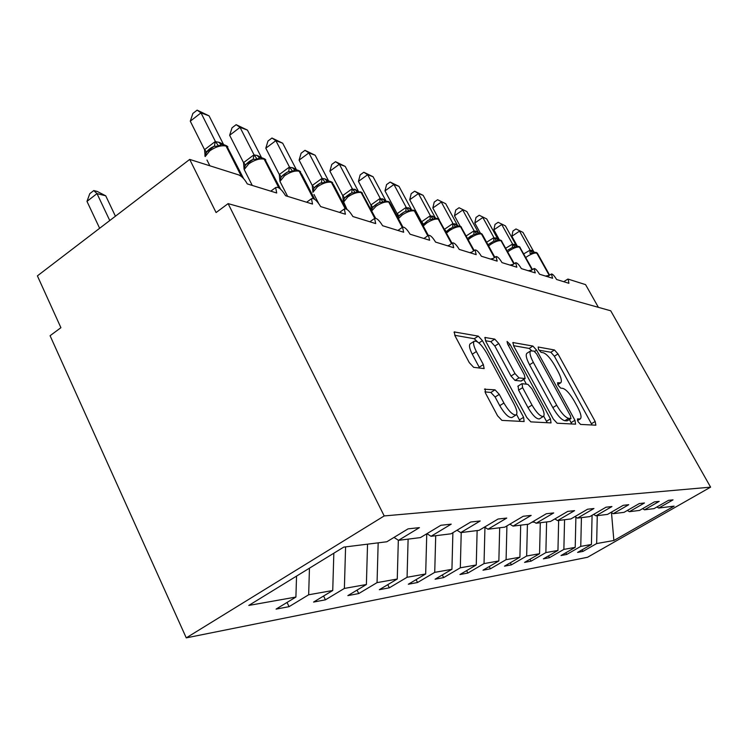 <?xml version="1.0" encoding="UTF-8"?>
<svg xmlns="http://www.w3.org/2000/svg" width="748" height="748" viewBox="0 0 748 748"><rect width="100%" height="100%" fill="white"/><g stroke="black" fill="none" stroke-linecap="round" stroke-linejoin="round"><path stroke-width="1.12" d="M578.026 421.61L580.57 424.415L595.875 425.191L595.174 421.461L557.98 353.935L554.455 349.971L538.186 347.016L538.541 349.484L541.113 352.355L543.263 352.729C546.666 353.982 550.528 358.301 554.848 365.688L557.971 371.382C561.224 377.59 562.131 381.415 560.682 382.836L557.54 382.742L558.139 385.285L560.701 388.128L562.795 388.362C566.124 389.446 569.976 393.719 574.333 401.19L577.503 406.968C580.925 413.513 581.851 417.496 580.28 418.927L577.409 418.945L578.026 421.61M485.115 388.829L485.489 393.093L497.56 415.785L501.927 420.395L524.124 421.535L523.609 417.3L482.441 340.658L478.281 336.123L454.242 331.944L455.018 335.833L469.286 362.64L473.662 367.333L484.143 368.577L483.348 364.585L476.373 351.541C473.606 346.1 472.895 342.649 474.251 341.191C477.495 340.677 481.656 344.669 486.733 353.168L513.923 403.836C516.952 409.782 517.663 413.485 516.064 414.944C512.848 415.271 508.799 411.297 503.909 403.032L499.281 394.383L495.017 389.82L484.452 389.241M710.6 487.154L384.201 515.933L186.261 637.866L587.535 557.269L710.6 487.154L610.723 310.794L228.112 203.624L216.088 212.554L189.702 159.418L238.649 174.892C241.828 176.276 244.699 179.277 247.27 183.896L276.713 192.993L275.657 187.58C278.219 186.448 281.538 189.16 285.596 195.733L312.524 204.054L311.458 198.734C313.823 197.827 316.9 200.436 320.668 206.579L345.398 214.218L344.323 208.991C346.511 208.262 349.372 210.777 352.897 216.537L375.683 223.577L374.589 218.453C376.618 217.874 379.292 220.295 382.602 225.718L403.668 232.226L402.555 227.214C404.444 226.747 406.949 229.084 410.072 234.208L429.614 240.248L428.482 235.34C430.24 234.975 432.596 237.219 435.56 242.081L453.718 247.7L452.577 242.904C454.214 242.614 456.439 244.783 459.263 249.411L476.196 254.638L475.027 249.963C476.56 249.739 478.673 251.824 481.357 256.237L497.177 261.127L496.008 256.564C497.448 256.386 499.449 258.406 502.011 262.623L516.831 267.204L515.643 262.735C516.999 262.604 518.906 264.558 521.365 268.607L535.269 272.898L534.072 268.541C535.344 268.448 537.167 270.337 539.523 274.217L552.604 278.256L551.398 273.992C552.594 273.927 554.333 275.76 556.606 279.5L568.919 283.305L568.134 279.116L585.572 284.623L598.391 307.334M384.201 515.933L228.112 203.624M553.314 419.03L557.167 423.218L575.595 424.163L574.941 420.283L536.596 350.176L532.894 346.053L512.941 342.547L513.764 346.165L553.314 419.03M551.033 422.91L530.846 421.872L526.76 417.478L485.761 341.238L484.966 337.488L494.746 339.115L498.776 343.528L514.979 373.542L518.981 377.899L525.133 378.563L524.311 374.757L507.64 343.996L507.069 341.443L510.08 344.426L550.444 418.861L551.033 422.91M296.545 576.1L295.909 597.054L248.794 605.431L343.743 547.115L386.838 541.767L408.053 528.873L419.422 527.63L398.488 540.327L394.009 537.41M398.488 540.327L420.432 537.597L440.853 525.283L451.203 524.152L431.026 536.288L426.949 533.67M431.026 536.288L451.053 533.801L470.735 522.01L480.197 520.973L460.74 532.604L457.009 530.229M460.74 532.604L479.085 530.323L498.084 519.019L506.761 518.065L487.976 529.219L484.545 527.069M487.976 529.219L504.835 527.134L523.198 516.27L531.183 515.391L513.025 526.115L509.865 524.152M513.025 526.115L528.584 524.189L546.339 513.736L553.716 512.922L536.148 523.245L533.231 521.45M536.148 523.245L550.537 521.459L567.741 511.389L574.567 510.641L557.559 520.589L554.848 518.934M557.559 520.589L570.911 518.934L587.582 509.22L593.931 508.518L577.437 518.13L574.913 516.597M577.437 518.13L589.863 516.587L606.03 507.2L611.948 506.546L595.941 515.83L593.594 514.418M595.941 515.83L607.535 514.39L623.234 505.311L628.75 504.704L613.21 513.689L611.013 512.38M613.21 513.689L624.056 512.343L639.306 503.554L644.467 502.983L629.367 511.688L627.31 510.463M629.367 511.688L639.521 510.426L654.35 501.908L659.203 501.375L644.505 509.809L642.579 508.668M287.045 602.439L289.046 606.675L308.662 594.782L332.738 590.499L333.832 553.202M309.457 568.171L308.662 594.782M323.594 596.016L325.427 599.831L344.379 588.433L366.389 584.515L367.539 544.161M345.585 546.881L344.379 588.433M357.039 590.116L358.731 593.566L377.057 582.617L397.263 579.027L398.329 540.224M378.17 542.842L377.057 582.617M387.773 584.665L389.334 587.816L407.071 577.278L425.677 573.968L426.762 533.782M408.109 539.13L407.071 577.278M416.112 579.635L417.543 582.505L434.728 572.36L451.932 569.303L452.886 532.698M435.71 535.708L434.728 572.36M442.311 574.96L443.648 577.606L460.31 567.807L476.261 564.974L477.131 530.566M461.226 532.539L460.31 567.807M466.621 570.621L467.865 573.052L484.031 563.59L498.851 560.953L499.683 527.77M484.947 527.321L484.031 563.59M489.229 566.563L490.389 568.817L506.087 559.663L519.907 557.213L520.683 525.161M506.92 525.891L506.087 559.663M510.314 562.777L511.389 564.862L526.657 556.007L539.56 553.716L540.299 522.73M527.424 524.329L526.657 556.007M530.014 559.233L531.033 561.168L545.872 552.594L557.952 550.444L558.653 520.458M546.601 521.954L545.872 552.594M548.471 555.904L549.425 557.709L563.87 549.387L575.212 547.377L575.895 517.195M564.562 519.72L563.87 549.387M565.797 552.781L566.694 554.464L580.766 546.386L591.425 544.488L577.587 552.417L582.935 551.407L596.652 543.562L613.865 540.495L611.49 512.66M581.42 517.635L580.766 546.386M644.505 509.809L654.051 508.621L668.478 500.356L673.032 499.86L658.736 508.042L656.922 506.976M582.094 549.836L582.935 551.407M597.269 515.662L596.652 543.562M189.702 159.418L37.4 275.872L60.906 327.689L50.079 335.721L186.261 637.866M289.046 606.675L276.059 609.115L295.909 597.054M325.427 599.831L313.571 602.065L332.738 590.499M358.731 593.566L347.857 595.614L366.389 584.515M389.334 587.816L379.329 589.695L397.263 579.027M417.543 582.505L408.315 584.244L425.677 573.968M443.648 577.606L435.102 579.204L451.932 569.303M467.865 573.052L459.927 574.539L476.261 564.974M490.389 568.817L482.993 570.2L498.851 560.953M511.389 564.862L504.498 566.161L519.907 557.213M531.033 561.168L524.572 562.384L539.56 553.716M549.425 557.709L543.375 558.85L557.952 550.444M566.694 554.464L561.009 555.53L575.212 547.377M658.736 508.042L674.126 506.134L613.865 540.495M390.334 539.645L391.475 538.953M532.024 522.16L534.315 522.123M553.38 519.804L554.539 519.121M592.079 515.297L591.425 544.488M592.107 425.004L554.371 356.216L550.846 352.261L538.943 350.158M531.697 350.719L529.163 348.428L513.502 345.67M571.771 423.966L569.406 419.488M570.892 418.515L570.444 415.804L536.681 354.028L534.081 351.13L530.669 350.887C529.238 352.355 530.126 356.188 533.343 362.378L556.699 405.229C561.252 413.036 565.245 417.421 568.667 418.375L570.892 418.515L567.339 420.675M530.669 350.887L526.901 353.29C525.451 354.767 526.33 358.601 529.537 364.79L533.343 362.378M567.049 420.853L564.815 420.731C561.374 419.787 557.382 415.421 552.837 407.613L529.537 364.79M485.489 340.723L490.819 341.658L494.746 339.115M525.133 378.563L521.197 381.05L515.007 380.405L511.015 376.057L494.839 346.062L490.819 341.658M523.806 379.404L526.386 384.182M543.702 416.169L546.479 421.302L550.444 418.861M532.015 405.079C536.634 412.877 540.421 416.664 543.357 416.449C544.834 415.112 544.086 411.559 541.131 405.809L531.828 388.651L527.901 384.36L522.104 383.696L522.6 387.651L532.015 405.079L527.995 407.576C532.613 415.364 536.4 419.142 539.355 418.917L539.486 418.833M518.13 386.192L518.607 390.157L522.6 387.651M527.995 407.576L518.607 390.157M547.143 422.704L546.479 421.302M516.064 414.944L511.903 417.534C508.668 417.87 504.61 413.915 499.739 405.659L495.12 397.001L490.847 392.457L484.919 391.887M470.305 343.762L470.183 343.837C468.818 345.305 469.51 348.755 472.269 354.197L476.373 351.541M479.664 368.119L472.269 354.197M477.654 341.976L474.26 338.732L454.747 335.291M520.169 421.33L516.578 414.429M511.866 236.284L512.932 231.01L515.989 228.953L522.974 232.394L533.595 251.44L530.201 250.271L519.542 231.123L511.866 236.284L517.307 246.092M523.759 253.862L530.126 250.131M549.63 275.152L537.784 253.918L534.493 252.085L532.8 253.263L529.995 253.432L530.052 250.15M532.8 253.263L530.201 250.271M515.989 228.953L522.974 232.394M493.886 229.842L495.017 224.428L498.149 222.306L505.386 225.868L516.251 245.456L512.66 244.213L501.74 224.512L493.886 229.842L499.355 239.771M505.742 248.205L512.576 244.072M532.492 269.589L519.869 247.233L517.055 246.092L515.297 247.289L512.417 247.457L507.957 250.066M515.297 247.289L512.66 244.213M498.149 222.306L505.386 225.868M474.784 223.007L475.999 217.444L479.206 215.246L486.714 218.93L497.841 239.098L494.017 237.78L482.843 217.5L474.784 223.007L480.328 233.114M486.602 242.24L493.942 237.63M514.269 263.651L501.487 240.903L498.542 239.715L496.709 240.94L493.736 241.108L488.566 244.316M496.709 240.94L494.017 237.78M479.206 215.246L486.714 218.93M454.475 215.742L455.766 210.01L459.057 207.738L466.864 211.562L478.178 232.189L474.195 230.936L462.741 210.038L454.475 215.742L460.151 226.148M466.219 235.938L474.11 230.786M478.851 232.937L476.925 234.18L473.867 234.358L467.79 238.406L471.081 235.798M476.925 234.18L474.195 230.936M459.057 207.738L466.864 211.562M432.84 207.991L434.214 202.1L437.589 199.735L445.714 203.718L457.393 225.139L453.045 223.643L441.32 202.082L432.84 207.991L438.87 219.136M444.48 229.281L452.961 223.484M474.185 250.533L461.086 226.99L457.823 225.709L455.822 226.971L452.671 227.168L445.948 231.945L450.174 228.421M455.822 226.971L453.045 223.643M437.589 199.735L445.714 203.718M409.726 199.725L411.204 193.648L414.673 191.198L418.441 193.592L423.134 195.331L435.102 217.444L430.465 215.845L418.441 193.592L409.726 199.725L421.582 221.782L430.371 215.676M422.162 223.951L421.582 221.782M452.054 243.268L438.824 219.323L435.373 217.986L433.279 219.276L430.025 219.473L427.716 220.613L422.816 224.886M433.279 219.276L430.465 215.845M414.673 191.198L423.134 195.331M384.986 190.871L386.576 184.597L390.138 182.054L393.944 184.494L398.983 186.364L411.25 209.216L406.276 207.495L393.944 184.494L384.986 190.871L397.151 213.666L406.183 207.327M397.712 217.126L397.151 213.666M411.344 209.711L409.137 211.03L405.781 211.235L403.696 212.236L398.983 216.004L397.992 217.649C398.441 216.144 400.367 214.33 403.77 212.208M409.137 211.03L406.276 207.495M390.138 182.054L398.983 186.364M358.442 181.371L360.153 174.892L363.818 172.246L367.661 174.733L373.065 176.743L385.659 200.38L380.311 198.538L367.661 174.733L358.442 181.371L370.924 204.961L380.218 198.36M371.504 210.141L370.924 204.961M385.529 200.838L383.219 202.175L379.741 202.399L377.899 203.26L372.756 207.355L371.597 209.599C371.831 207.841 373.953 205.719 377.964 203.232M383.219 202.175L380.311 198.538M363.818 172.246L373.065 176.743M329.896 171.152L331.747 164.457L335.515 161.699L339.377 164.242L345.202 166.402L358.133 190.88L352.373 188.889L339.377 164.242L329.896 171.152L342.706 195.583L352.28 188.702M375.589 218.22L361.854 192.825L357.722 191.282L355.319 192.647L351.719 192.881L344.519 198.042L343.332 201.249L342.706 195.583M344.519 198.042L343.304 200.829C342.706 199.492 344.996 197.089 350.176 193.592M355.319 192.647L352.373 188.889M335.515 161.699L345.202 166.402M299.106 160.128L301.107 153.209L304.997 150.329L308.877 152.91L315.17 155.247L328.437 180.633L324.641 178.8L322.22 178.482L308.877 152.91L299.106 160.128L312.262 185.476L322.117 178.295M327.746 180.969L325.202 182.362L320.163 183.195L314.057 188L312.851 191.338L312.262 185.476M320.163 183.195L320.125 183.213C315.132 186.196 312.692 188.889 312.842 191.264L314.113 187.795L312.327 185.382M325.202 182.362L322.22 178.482M346.287 209.001L333.627 184.821L331.392 182.334C327.643 181.596 323.005 183.054 317.498 186.701L312.888 192.32L312.851 191.338M304.997 150.329L315.17 155.247M265.802 148.207L267.971 141.035L271.973 138.025L275.862 140.661L282.679 143.195L296.32 169.544L293.029 167.87L289.57 167.215L275.862 140.661L265.802 148.207L279.313 174.527L289.476 167.019M295.264 169.805L292.599 171.227L287.662 171.947L281.154 176.855L279.743 179.604L279.313 174.527M287.662 171.947L287.634 171.956C281.884 175.331 279.322 178.492 279.958 181.418L281.239 183.905M281.08 177.126L279.864 180.614L279.743 179.604M292.599 171.227L289.57 167.215M271.973 138.025L282.679 143.195M229.655 135.276L232.02 127.824L236.144 124.673L240.033 127.356L247.438 130.105L261.463 157.51L257.022 155.416L254.124 154.976L240.033 127.356L229.655 135.276L243.539 162.643L254.021 154.771M280.594 189.179L265.054 159.502L262.464 157.987L259.958 157.688L257.181 159.128L253.151 159.399L245.363 164.962L243.951 167.496L243.539 162.643M243.605 162.55L245.363 164.962C248.261 162.082 250.589 160.343 252.338 159.745L252.338 159.745C246.391 163.129 243.67 166.393 244.194 169.534L245.69 172.479M245.26 165.308L244.035 168.973L243.951 167.496M257.181 159.128L254.124 154.976M236.144 124.673L247.438 130.105M93.771 190.572L97.006 193.601L86.983 201.39L89.779 193.676L93.771 190.572L97.268 191.46L105.73 195.817L97.006 193.601L109.769 220.538M86.983 201.39L99.643 228.28M105.73 195.817L115.426 216.209M190.282 121.185L192.872 113.453L197.135 110.134L200.997 112.864L209.075 115.865L223.493 144.401L219.632 142.485L215.48 141.643L200.997 112.864L190.282 121.185L204.55 149.694L215.377 141.428M243.642 178.65L227.009 146.393L224.288 144.813L221.483 144.467L218.566 145.935L213.853 146.44C211.338 147.543 208.842 149.394 206.364 151.994L204.961 154.34L204.55 149.694M241.464 176.565L226.055 146.066C221.315 145.065 215.882 146.655 209.767 150.844L205.223 156.528C205.681 152.096 208.552 148.74 213.853 146.44L206.224 152.442L204.989 156.276L204.961 154.34M218.566 145.935L215.48 141.643M197.135 110.134L209.075 115.865M577.456 420.357L579.606 419.039M557.681 384.313L559.831 382.967M550.846 352.261L554.455 349.971M554.371 356.216L557.98 353.935M591.472 423.705L595.174 421.461M512.754 342.855L513.315 342.491M529.163 348.428L532.894 346.053M534.633 351.429L536.596 350.176M571.117 422.62L574.941 420.283M552.837 407.613L556.699 405.229M564.815 420.731L568.667 418.375M484.751 337.834L485.405 337.413M494.839 346.062L498.776 343.528M511.015 376.057L514.979 373.542M515.007 380.405L518.981 377.899M520.86 381.106L524.797 378.628M508.444 345.483L510.08 344.426M490.847 392.457L495.017 389.82M495.12 397.001L499.281 394.383M499.739 405.659L503.909 403.032M479.225 367.231L483.348 364.585M454.017 332.336L454.765 331.841M474.26 338.732L478.281 336.123M478.916 342.949L482.441 340.658M519.486 419.852L523.609 417.3M549.49 275.245L537.186 253.189L536.054 252.356M549.247 275.404L536.774 253.048C534.614 252.712 531.417 253.853 527.19 256.489L525.779 257.499M545.46 276.049L549.2 275.432M533.661 252.095L531.847 250.458M533.876 252.141L531.445 250.318M532.333 269.682L519.869 247.233L518.71 246.373M532.08 269.85L519.439 247.083C517.158 246.718 513.848 247.887 509.51 250.599L507.77 251.88M528.256 270.729L531.781 270.047M516.26 246.101L514.409 244.428M516.419 246.148L513.979 244.278M512.417 247.457L512.502 244.091M514.11 263.764L501.487 240.903L500.3 240.014M513.839 263.941L501.038 240.744C498.626 240.342 495.195 241.548 490.735 244.353L488.64 245.952M509.977 265.082L513.175 264.381M497.785 239.743L495.896 238.023M497.888 239.771L495.438 237.864M493.736 241.108L493.858 237.658M494.877 257.321L482.731 235.181L480.702 233.254M494.699 257.434L481.45 234.002C478.898 233.572 475.335 234.807 470.744 237.705L468.257 239.678M490.52 259.07L493.269 258.397M478.832 232.937L481.45 234.002L494.419 257.63M478.122 232.983L476.196 231.216M478.168 232.993L475.709 231.048M473.867 234.358L474.026 230.805M473.998 250.664L461.086 226.99L459.814 226.046M473.69 250.87L460.572 226.812C457.87 226.345 454.158 227.607 449.445 230.608L446.519 233.039M469.763 252.656L471.904 252.076M457.15 225.765L455.195 223.951M457.14 225.765L454.681 223.774M452.671 227.168L452.877 223.502M446.238 231.581L444.508 229.337M451.857 243.399L438.824 219.323L437.496 218.351M451.53 243.624L438.263 219.136C435.392 218.622 431.531 219.921 426.669 223.035L423.274 226.018M447.575 245.802L448.922 245.4M434.71 218.033L432.774 216.2M434.682 218.042L432.222 216.004M430.025 219.473L430.287 215.704M423.415 224.063L421.648 221.707M428.342 235.442L416.047 212.582L413.607 210.113M428.127 235.583L414.383 210.908C411.325 210.347 407.286 211.684 402.284 214.919L398.385 218.622M411.325 209.721L414.383 210.908L427.781 235.826M410.68 209.758L408.773 207.897M410.624 209.767L408.174 207.692M405.781 211.235L406.099 207.355M398.983 216.004L397.207 213.591M402.863 227.018L390.578 203.989L387.96 201.268M402.63 227.14L388.745 202.082C385.482 201.474 381.265 202.848 376.104 206.205L371.719 210.889M385.51 200.838L388.745 202.082L402.256 227.42M384.893 200.875L383.004 198.987M384.809 200.885L382.368 198.762M379.741 202.399L380.134 198.388M372.756 207.355L370.989 204.877M375.253 218.173L361.854 192.825L360.368 191.75M374.757 218.304L361.162 192.582C357.666 191.918 353.252 193.33 347.923 196.827L343.323 202.362L344.267 204.176M357.151 191.31L355.291 189.403M357.03 191.329L354.599 189.169M351.719 192.881L352.186 188.739M350.111 193.629L344.566 197.893L342.771 195.499M345.866 208.814L332.14 182.596L330.597 181.474M327.727 180.969L329.774 181.212L331.392 182.334L345.165 208.645M318.555 203.241L313.992 194.443M327.222 180.988L325.389 179.062M327.054 181.007L324.641 178.8M321.472 182.606L322.023 178.323M314.057 188L320.116 183.223M314.721 199.323L301.65 174.116L298.368 170.366M314.207 198.987L299.976 171.516L299.172 171.245C295.123 170.422 290.252 171.928 284.558 175.733L279.958 181.418L287.625 196.359M295.245 169.815L297.508 170.077L299.172 171.245L313.3 198.519M294.824 169.824L293.029 167.87M294.609 169.843L292.216 167.589M288.719 171.479L289.373 167.047M287.625 171.965L281.154 176.855L279.378 174.434M279.995 188.664L265.054 159.502L263.38 158.296M278.845 187.832L264.184 159.193C259.808 158.296 254.675 159.838 248.775 163.831L244.194 169.534L252.254 185.429M259.659 157.688L257.901 155.724M259.378 157.706L257.022 155.416M253.151 159.399L253.918 154.808M245.447 180.904L246.092 181.839M242.941 177.912L227.009 146.393L225.242 145.149M209.861 165.785L206.981 160.035M221.343 144.476L219.632 142.485M220.987 144.486L218.668 142.157M214.367 146.225L215.274 141.466M206.364 151.994L204.625 149.6M547.358 276.638L551.398 273.992M563.758 281.706L567.713 279.135M529.949 271.262L534.072 268.541M511.436 265.54L515.643 262.735M491.707 259.434L496.008 256.564M470.642 252.927L475.027 249.963M448.099 245.961L452.577 242.904M423.92 238.49L428.482 235.34M397.917 230.449L402.555 227.214M369.867 221.782L374.589 218.453M339.536 212.404L344.323 208.991M306.624 202.231L311.458 198.734M270.795 191.161L275.657 187.58M577.54 420.591L580.28 418.927M557.812 384.622L560.682 382.836M567.208 420.825L571.051 418.487M539.355 418.917L543.357 416.449M517.794 386.258L521.777 383.752M470.183 343.837L474.251 341.191M537.447 253.32L536.755 252.684M520.159 247.373L519.439 246.709M508.575 249.608L507.967 250.066M501.805 241.052L501.048 240.37M482.273 234.33L481.488 233.619M471.044 235.816L467.818 238.378M461.46 227.168L460.628 226.429M450.109 228.458L445.948 231.945M439.216 219.51L438.347 218.743M427.781 220.576L422.742 225.026M427.706 220.623L422.732 225.026M415.411 211.319L414.495 210.515M403.686 212.254L399.002 215.938L397.992 217.649M389.867 202.53L388.885 201.689M377.89 203.278L372.775 207.252L371.597 209.599M362.378 193.068L361.34 192.18M343.267 201.109L347.035 209.449M332.729 182.867L331.607 181.923M300.64 171.825L299.424 170.825M265.802 159.838L264.483 158.763M227.859 146.786L226.401 145.626"/></g></svg>
